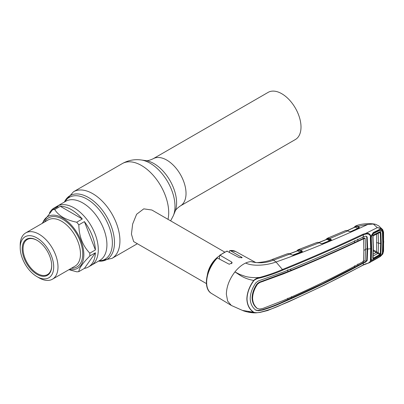 <?xml version="1.0" encoding="UTF-8"?>
<svg xmlns="http://www.w3.org/2000/svg" width="404" height="404" viewBox="0 0 404 404"><rect width="100%" height="100%" fill="white"/><g stroke="black" fill="none" stroke-linecap="round" stroke-linejoin="round"><path stroke-width="0.61" d="M281.755 93.718A27.23 15.721 60 0 1 299.541 117.71A27.23 15.721 60 0 1 295.369 139.531L180.391 205.914A27.23 15.721 60 0 0 184.562 184.093A27.23 15.721 60 0 0 166.776 160.095A27.23 15.721 60 0 0 153.161 158.747L268.14 92.37A27.23 15.721 60 0 1 281.755 93.718M76.715 222.22L82.295 218.998A34.113 19.695 -120 0 0 71.306 209.595A34.113 19.695 -120 0 0 60.317 206.308L54.737 209.53C56.535 212.509 59.317 215.135 63.075 217.408C67.003 219.574 71.553 221.18 76.715 222.22A34.113 19.695 60 0 1 78.825 224.851C79.007 236.259 82.674 245.698 89.814 253.172A34.113 19.695 60 0 1 89.814 255.99C82.699 263.186 79.038 268.397 78.825 271.624L84.411 268.402A34.113 19.695 -120 0 0 88.365 266.994L91.228 265.337A34.113 19.695 -120 0 0 96.455 238.001A34.113 19.695 -120 0 0 74.169 207.939A34.113 19.695 -120 0 0 57.115 206.252A34.113 19.695 60 0 1 74.169 207.939A34.113 19.695 60 0 1 96.455 238.001A34.113 19.695 60 0 1 91.228 265.337L99.854 260.358A34.113 19.695 60 0 0 105.085 233.022A34.113 19.695 60 0 0 82.795 202.959A34.113 19.695 60 0 0 65.741 201.273L54.252 207.903A34.113 19.695 -120 0 0 49.445 213.059M224.639 252.035L151.859 210.014L143.763 208.853L136.618 214.266L132.658 224.018L131.436 234.143L133.638 241.577L206.414 283.593M207.368 274.791A18.22 10.519 -60 0 1 219.478 255.838M89.814 253.172L95.4 249.95A34.113 19.695 -120 0 0 84.411 221.624L78.825 224.851M88.365 266.994A34.113 19.695 -120 0 0 95.4 252.768L89.814 255.99M78.825 271.624A34.113 19.695 60 0 1 76.715 271.811L68.958 269.665M42.693 223.109A29.861 17.241 60 0 1 62.716 218.024A29.861 17.241 60 0 1 83.562 250.52A29.861 17.241 60 0 1 69.417 269.397M20.2 247.617L20.2 245.137A26.725 15.428 60 0 1 25.735 232.901A26.725 15.428 60 0 1 39.097 234.224A26.725 15.428 60 0 1 56.555 257.777A26.725 15.428 60 0 1 52.459 279.189A26.725 15.428 60 0 1 39.097 277.866L36.951 276.624A23.69 13.675 60 0 1 20.2 247.617A23.69 13.675 60 0 1 36.951 237.946A23.69 13.675 60 0 1 53.702 266.953A23.69 13.675 60 0 1 36.951 276.624L39.097 277.866M36.951 274.311A20.851 12.039 60 0 1 22.205 248.773A20.851 12.039 60 0 1 36.951 240.259L36.951 240.259A20.851 12.039 60 0 1 51.697 265.797A20.851 12.039 60 0 1 36.951 274.311M51.692 265.549A20.245 11.691 60 0 1 47.5 274.569A20.245 11.691 60 0 1 37.38 273.569A20.245 11.691 60 0 1 24.154 255.727A20.245 11.691 60 0 1 27.255 239.506A20.245 11.691 60 0 1 37.168 240.385M84.411 268.402L95.4 252.768M42.066 223.473L52.621 209.721L58.206 206.494A34.113 19.695 -120 0 0 54.252 207.903M82.295 218.998L60.317 206.308M95.4 249.95L84.411 221.624M52.621 209.721A34.113 19.695 60 0 1 54.737 209.53M366.337 236.189L366.696 236.916L367.165 248.819L367.655 249.091L367.191 237.188L366.595 236.3L365.509 236.178L363.398 236.946L363.252 234.891C337.486 247.041 310.706 258.762 282.906 270.059C275.846 273.154 268.236 275.786 260.075 277.952C257.777 278.255 255.717 279.124 253.894 280.553L253.712 280.437C243.789 278.699 239.612 274.841 234.921 271.922C229.422 279.139 226.563 286.572 226.351 294.233L227.639 301.091L231.315 305.449L242.486 310.424L253.894 312.292C255.717 312.827 257.772 312.817 260.07 312.267C268.236 310.277 275.846 307.545 282.906 304.076C310.706 292.047 337.486 278.987 363.252 264.903L365.893 263.756C368.281 263.383 369.796 262.383 370.443 260.762L370.69 248.829L370.327 237.981L370.443 236.37L370.867 236.264C370.185 233.916 368.478 232.962 365.746 233.401L377.326 227.644L373.321 224.033L367.716 224.488C336.214 239.102 305.656 251.606 276.043 261.994C267.367 265.231 253.242 266.746 245.642 263.034A24.7 14.261 120 0 1 250.975 261.62L255.697 262.504M298.026 249.783L298.46 249.662L298.026 249.783A0.606 0.561 67.9 0 0 297.682 250.369L297.299 250.844M297.682 250.369A0.606 0.465 -153.4 0 1 297.617 250.733L297.662 250.662M298.016 249.788L296.889 250.849A0.606 0.475 29.7 0 0 296.839 251.02M297.662 250.727L298.056 250.581M298.728 250.328L299.233 250.137M326.361 239.097A0.606 0.48 33.9 0 0 326.119 239.582M327.144 238.385L327.164 238.375A0.606 0.561 67 0 0 326.831 238.966A0.606 0.465 -155.2 0 1 326.821 239.254L326.821 239.254A0.606 0.465 -155.2 0 1 326.78 239.319M326.169 239.249L327.604 238.249A0.606 0.404 77 0 0 327.386 238.82A0.606 0.384 -63.6 0 1 326.988 239.35L326.604 239.451M327.164 238.375L328.71 238.249A0.606 0.449 102.2 0 0 328.371 239.057L330.472 239.981L328.371 239.057L326.831 238.966M322.109 243.713L329.629 240.663L326.988 239.35L319.069 242.536M330.053 239.89A0.606 0.384 -63.6 0 1 329.629 240.663M330.957 240.244L330.472 239.981A0.606 0.384 116.4 0 1 330.896 239.213L331.472 240.016A0.606 0.5 -147.5 0 0 330.962 240.239L330.962 240.228M328.71 238.249L329.649 238.592A0.606 0.384 116.4 0 0 329.225 239.365M331.472 240.016L322.22 243.794L317.665 242.329A0.606 0.505 -92.5 0 1 317.852 242.365M322.22 243.794L320.993 243.551A0.606 0.374 -65 0 1 321.261 243.526M322.786 243.673A0.606 0.313 -111.9 0 0 322.574 243.632L322.19 243.713M331.108 240.284A0.606 0.318 -112.4 0 0 330.891 240.249A0.606 0.318 -112.4 0 0 330.79 240.355M320.993 243.551L319.306 242.764A0.606 0.374 -65 0 1 319.574 242.738M298.46 249.662L300.531 250.041L319.306 242.764L317.988 242.375A0.606 0.455 -84.9 0 1 318.165 242.339M317.988 242.375L317.529 242.36A0.606 0.505 -92.5 0 1 317.665 242.329L316.519 242.683M317.529 242.36L316.877 242.506M299.571 249.672A0.606 0.444 102.7 0 0 299.228 250.485L298.233 250.238A0.606 0.384 -63.1 0 1 297.839 250.763L289.683 253.838M301.818 250.692L302.419 251.45A0.606 0.51 -157.3 0 0 301.884 251.707L301.394 251.46A0.606 0.384 116.9 0 1 301.818 250.692L300.531 250.041A0.606 0.384 116.9 0 0 300.106 250.808L300.96 251.364A0.606 0.384 -63.1 0 1 300.536 252.131L297.435 250.859L297.839 250.763M300.96 251.364L300.106 250.808M292.582 255.151L300.536 252.131M302.419 251.45L301.99 251.793A0.606 0.303 -110.9 0 0 301.788 251.753A0.606 0.303 -110.9 0 0 301.692 251.849M301.99 251.793L293.45 255.04A0.606 0.293 -110.7 0 0 293.248 254.995L292.819 255.187M293.45 255.04L292.814 255.07M292.819 255.156L288.572 253.651A0.606 0.449 -83.8 0 1 288.759 253.621L288.294 253.601A0.606 0.495 -90.6 0 1 288.486 253.646M288.572 253.651L288.143 253.626A0.606 0.495 -90.6 0 1 288.294 253.601M291.668 254.904A0.606 0.369 -64.8 0 1 291.94 254.879L290.138 254.03A0.606 0.369 -64.7 0 0 289.865 254.055L273.584 260.12C266.191 263.044 258.651 263.544 250.975 261.62L255.944 262.63M288.143 253.626L287.173 253.884M216.615 258.469L217.332 257.964L229.24 264.256L232.148 262.772L231.669 262.004L220.17 255.318L219.478 255.747L219.478 259.1M229.497 252.333L229.497 251.03L230.189 250.541L229.866 250.46L235.714 251.52A24.205 13.973 120 0 0 230.189 250.541L242.173 257.585L239.259 257.621L226.922 251.106L219.645 255.303L219.478 255.747M260.075 277.952L259.913 277.381C254.868 277.871 250.142 277.583 245.728 276.523L239.744 274.407L234.921 271.922C238.244 267.781 241.819 264.817 245.642 263.034M248.051 311.974L254.318 312.666M259.913 312.403L256.035 312.848L253.712 312.373C249.369 309.459 247.081 304.959 246.854 298.874C247.071 292.668 249.354 286.522 253.712 280.437C255.469 278.78 257.535 277.76 259.913 277.381C268.039 275.149 275.614 272.498 282.633 269.423C310.429 258.141 337.194 246.415 362.944 234.239L365.746 233.401L365.893 234.108L363.252 234.891A0.606 0.338 -115.4 0 0 362.944 234.239M253.894 280.553C249.531 286.547 247.238 292.653 247.011 298.869C247.223 304.899 249.521 309.373 253.894 312.292M363.398 236.946C337.704 249.152 310.939 260.878 283.103 272.124L258.257 280.967L255.924 282.734C252.278 287.951 250.369 293.193 250.202 298.46C250.369 303.616 252.278 307.535 255.924 310.221L258.257 310.757L262.736 309.994C269.857 307.813 276.644 305.217 283.103 302.207C310.939 290.213 337.704 277.164 363.398 263.065L363.252 264.903A0.606 0.318 -118.6 0 1 363.14 265.12L324.24 285.209L288.754 301.748L267.589 310.53L259.979 312.423L256.035 312.848C249.596 313.1 242.885 310.752 242.481 310.418M287.663 269.821L287.805 271.65L259.216 282.245L257.035 283.881C253.884 288.501 252.232 293.142 252.086 297.799L252.586 298.076C252.732 293.435 254.379 288.794 257.53 284.169L259.696 282.532L259.216 282.245M363.858 250.349A10.125 5.843 180 0 1 365.549 249.627L365.135 260.444L363.514 261.393L363.858 250.349L363.514 238.784C337.88 251.015 311.131 262.741 283.275 273.952L259.696 282.532M363.514 261.393C337.88 275.523 311.131 288.567 283.275 300.526L263.049 308.363L259.696 309.045L257.53 308.6C254.379 306.141 252.732 302.636 252.586 298.076M257.035 308.328C253.884 305.873 252.232 302.364 252.086 297.799M365.549 249.627L365.135 238.4L363.514 238.784M365.135 238.4L364.347 238.001L354.55 242.577C334.209 252.091 313.186 261.282 291.476 270.155L287.805 271.65M364.706 238.224L364.347 238.001L364.706 238.224M255.439 309.929L257.772 310.464L262.272 309.716C269.412 307.555 276.21 304.964 282.669 301.945L322.538 283.684L357.752 265.635L357.904 263.974M291.314 298.228L291.476 296.576M354.55 265.771L354.409 267.418M363.105 261.141L362.994 262.792L365.059 261.898L366.696 260.247L367.165 248.819A10.731 6.196 180 0 0 365.549 249.228M357.752 265.635L362.994 262.792L363.398 263.065M362.994 236.688L363.105 238.512L363.539 238.769M354.55 242.577L354.409 240.754M289.936 269.322L291.476 270.155M357.752 239.178L357.904 240.991M370.478 236.845A0.606 0.313 18.9 0 0 371.069 236.719L371.301 248.475A0.606 0.348 -179.8 0 1 370.69 248.829A10.125 5.843 180 0 0 367.655 249.091L367.191 260.524L365.509 262.166L363.423 263.049M287.805 298.182L287.663 299.829M370.327 259.272L370.912 258.807L371.064 259.737A0.606 0.359 159.8 0 0 371.059 259.727L371.059 260.575L370.443 260.762M370.867 260.681L369.549 262.635L380.326 256.535L382.664 254.01L379.27 257.096L373.18 260.545C372.14 261.282 371.433 261.292 371.059 260.575M282.906 270.059L276.043 261.994L273.584 260.12A6.075 2.692 -110.5 0 0 271.751 259.626L271.751 259.626C267.039 261.853 256.444 262.873 256.045 262.565M370.443 236.37C369.796 234.371 368.281 233.618 365.893 234.108M371.069 236.719A0.606 0.313 18.9 0 0 371.059 236.582L373.18 232.633L373.134 233.29C372.594 233.411 371.953 234.365 371.226 236.148M370.327 237.981L370.912 237.562L371.281 248.384L370.69 248.829M370.584 236.865L370.458 236.608M370.867 236.264L371.19 236.088M373.18 232.633L379.27 229.563L379.134 230.245L373.059 233.31M373.134 233.29L379.134 230.245M379.27 229.563C380.654 229.078 381.724 229.351 382.487 230.376L381.942 230.659L379.391 230.134M382.679 253.798L383.376 251.424L383.613 242.087L383.376 232.416L382.664 230.28L383.209 242.314L382.886 252.591L382.487 254.106L381.942 253.959M370.933 258.908L371.281 248.384M371.084 259.797L371.069 259.757A0.606 0.359 159.8 0 1 370.478 260.327M371.059 259.727L371.796 260.327M383.376 251.424A0.606 0.374 2.9 0 0 383.563 251.167L383.563 232.164L382.724 229.689L382.664 230.28C381.593 229.007 379.846 228.139 377.432 227.669L377.432 227.664C379.831 227.891 381.578 228.553 382.679 229.639L378.74 225.856L375.533 224.311L373.321 224.033M383.376 232.416A0.606 0.323 -2.7 0 0 383.563 232.164M354.601 226.806A0.606 0.485 35.7 0 0 354.424 226.947L354.424 226.947A0.606 0.485 35.7 0 0 354.379 227.356M355.757 226.028L356.833 226.003A0.606 0.449 100.8 0 0 356.51 226.811L355.55 226.599A0.606 0.404 75.8 0 1 355.757 226.028L355.318 226.169A0.606 0.561 65.2 0 0 355.303 226.174L355.303 226.174A0.606 0.561 65.2 0 0 354.995 226.765A0.606 0.455 -157.5 0 1 354.99 227.033L354.99 227.033A0.606 0.455 -157.5 0 1 354.959 227.093M358.969 227.997L358.121 227.598A0.606 0.389 -63.9 0 1 357.707 228.371L355.161 227.124A0.606 0.389 -64 0 0 355.55 226.599L354.995 226.765M357.414 227.124A0.606 0.389 -63.9 0 1 357.823 226.351L358.979 226.917L359.409 227.841L351.192 231.649L349.349 231.563L346.521 230.502L345.364 230.664L346.117 230.462A0.606 0.515 85.4 0 0 345.976 230.497M356.833 226.003L357.823 226.351L367.716 224.488M358.565 227.684A0.606 0.389 -63.9 0 1 358.979 226.917M359.05 227.896L359.035 227.927A0.606 0.434 51.1 0 1 359.409 227.841M354.793 227.23L347.496 230.618M350.44 231.719L357.707 228.371M346.304 230.487A0.606 0.515 85.4 0 0 346.117 230.462L349.622 231.537A0.606 0.374 114.4 0 0 349.349 231.563M348.086 230.841A0.606 0.374 114.4 0 0 347.814 230.866L329.649 238.592L330.896 239.213M351.116 231.618L350.864 231.729A0.606 0.333 65.8 0 1 350.965 231.623A0.606 0.333 65.8 0 1 351.192 231.649M358.873 228.048A0.606 0.338 64.7 0 1 358.979 227.937A0.606 0.338 64.7 0 1 359.217 227.962M327.159 239.219L327.912 238.916M329.79 238.663L329.386 238.835M329.8 240.531L328.982 240.057L329.75 239.739M329.876 239.688L330.735 239.33M328.639 239.188A0.606 0.318 -112.5 0 0 328.982 240.057M380.891 253.863L380.058 255.096A0.606 0.328 -119.8 0 0 379.836 254.505L380.316 253.924L380.659 243.486L378.492 243.152L378.195 233.184L380.316 232.648L379.836 232.436A0.606 0.348 -117 0 0 379.917 232.416A0.606 0.348 -117 0 0 380.058 232.093L380.891 232.542L381.235 243.4L380.891 253.863A0.606 0.374 -175.9 0 1 380.316 253.924L376.579 251.803L376.629 234.083M378.563 230.553L379.603 230.452L373.528 233.517L372.68 233.598M370.948 258.681L371.675 260.221L381.891 254.429L379.603 256.626L373.528 260.075L371.675 260.221L370.973 258.318M376.856 242.607L378.492 243.152L378.195 252.773L377.831 253.419L376.154 252.535A0.606 0.348 120.6 0 0 376.579 251.803L376.538 251.778A0.606 0.348 120 0 1 376.119 252.515L373.321 250.899M376.154 252.535L373.21 254.172M380.058 255.096L373.554 258.787A0.606 0.328 -119.3 0 0 373.336 258.196L379.836 254.505L377.831 253.419L372.862 256.247M381.891 254.429L382.426 252.783L382.739 242.572L382.426 231.982L381.891 230.699L380.321 230.235L379.603 230.452M373.528 233.517L371.675 235.87L381.891 230.699M370.963 237.123L371.276 237.794L371.675 235.87M371.276 237.794L371.65 248.601L371.296 247.839M371.65 248.601L371.276 258.974M379.836 232.436L373.336 235.729A0.606 0.343 -116.7 0 0 373.412 235.704L373.412 235.704A0.606 0.343 -116.7 0 0 373.554 235.375L380.058 232.093M373.336 235.729L372.958 236.406A0.606 0.318 176.5 0 1 372.978 236.476A0.606 0.318 176.5 0 1 372.786 236.729L373.554 235.375M379.917 232.416L373.412 235.704L372.978 236.476L373.362 247.531L372.978 258.141A0.606 0.379 3.8 0 0 372.958 258.025L373.336 258.196L373.054 257.03M373.554 258.787L372.786 258.398L373.17 247.788L372.786 236.729M372.958 236.406L373.17 247.788M372.786 258.398A0.606 0.379 3.8 0 0 372.978 258.141L372.978 258.196M377.836 253.424L378.195 252.773M381.235 243.4L380.659 243.486L380.316 232.648A0.606 0.323 -3.8 0 0 380.891 232.542M64.706 201.869A35.744 20.634 60 0 1 87.092 199.152A35.744 20.634 60 0 1 111.635 235.532A35.744 20.634 60 0 1 98.818 260.959M64.428 202.03A36.84 21.271 60 0 1 88.436 197.48A36.84 21.271 60 0 1 113.973 236.35A36.84 21.271 60 0 1 98.541 261.115M64.418 202.035L73.498 191.769A38.466 22.21 60 0 1 92.733 193.673A38.466 22.21 60 0 1 117.862 227.568A38.466 22.21 60 0 1 111.964 258.393L137.365 243.728M73.498 191.769L122.271 163.605A38.466 22.21 60 0 1 141.506 165.514A38.466 22.21 60 0 1 167.998 219.337M173.356 215.65L175.104 211.373A32.113 18.539 60 0 0 153.889 163.549A32.113 18.539 60 0 0 145.788 160.6L141.213 159.974A35.214 20.331 60 0 1 150.096 163.211A35.214 20.331 60 0 1 173.356 215.65L170.624 220.852M52.459 279.189L74.937 266.211A26.725 15.428 -120 0 0 79.032 244.799A26.725 15.428 -120 0 0 61.575 221.251A26.725 15.428 -120 0 0 48.212 219.922L25.735 232.901M44.632 221.988A28.346 16.367 60 0 1 62.716 219.266A28.346 16.367 60 0 1 82.264 248.576A28.346 16.367 60 0 1 71.357 268.276M217.332 257.964A24.205 13.973 120 0 0 206.646 282.452A24.205 13.973 120 0 0 211.509 293.445L231.315 305.449M231.669 262.004L231.669 263.721M227.351 251.172A24.205 13.973 120 0 0 220.17 255.318M241.688 257.07L241.688 257.949M282.633 304.293L282.906 304.076L282.633 304.293M262.59 281.204L263.049 281.482M257.035 283.881L257.53 284.169M282.835 273.69L283.275 273.952M366.696 236.916L367.191 237.188M366.696 260.247L367.191 260.524M365.059 261.898L365.509 262.166M282.669 301.945L283.103 302.207M262.272 309.716L262.736 309.994M257.772 310.464L258.257 310.757M362.944 265.115A0.606 0.318 -118.6 0 0 363.14 265.12L369.549 262.635M383.613 242.087A0.606 0.348 -0 0 0 383.8 241.834M373.341 249.93L376.538 251.778M98.536 261.12L111.964 258.393M145.788 160.6C147.283 160.969 149.743 160.353 153.161 158.747M175.104 211.373C175.533 209.893 177.295 208.075 180.391 205.914M122.271 163.605C128.199 160.287 134.512 159.08 141.213 159.974M318.902 242.486L326.821 239.254M330.891 240.249L322.574 243.632M298.046 249.773L316.872 242.511M301.788 251.753L293.248 254.995M287.426 253.773L271.751 259.626M290.138 254.03L288.759 253.621M289.511 253.783L297.561 250.743M211.509 293.445C202.606 288.628 205.995 268.877 216.766 258.005M235.714 251.52L255.737 262.519M364.59 238.017L365.029 238.274M379.204 230.224L379.952 229.987M383.563 251.167L382.795 253.975L380.326 256.535M382.724 229.689L382.356 229.295M354 227.785L355.338 226.159C360.53 223.558 370.786 223.074 375.533 224.311M349.622 231.537L350.702 231.699M347.319 230.568L354.99 227.033M350.965 231.623L358.979 227.937M345.364 230.664L327.174 238.37M378.77 230.447L380.321 230.235"/></g></svg>
